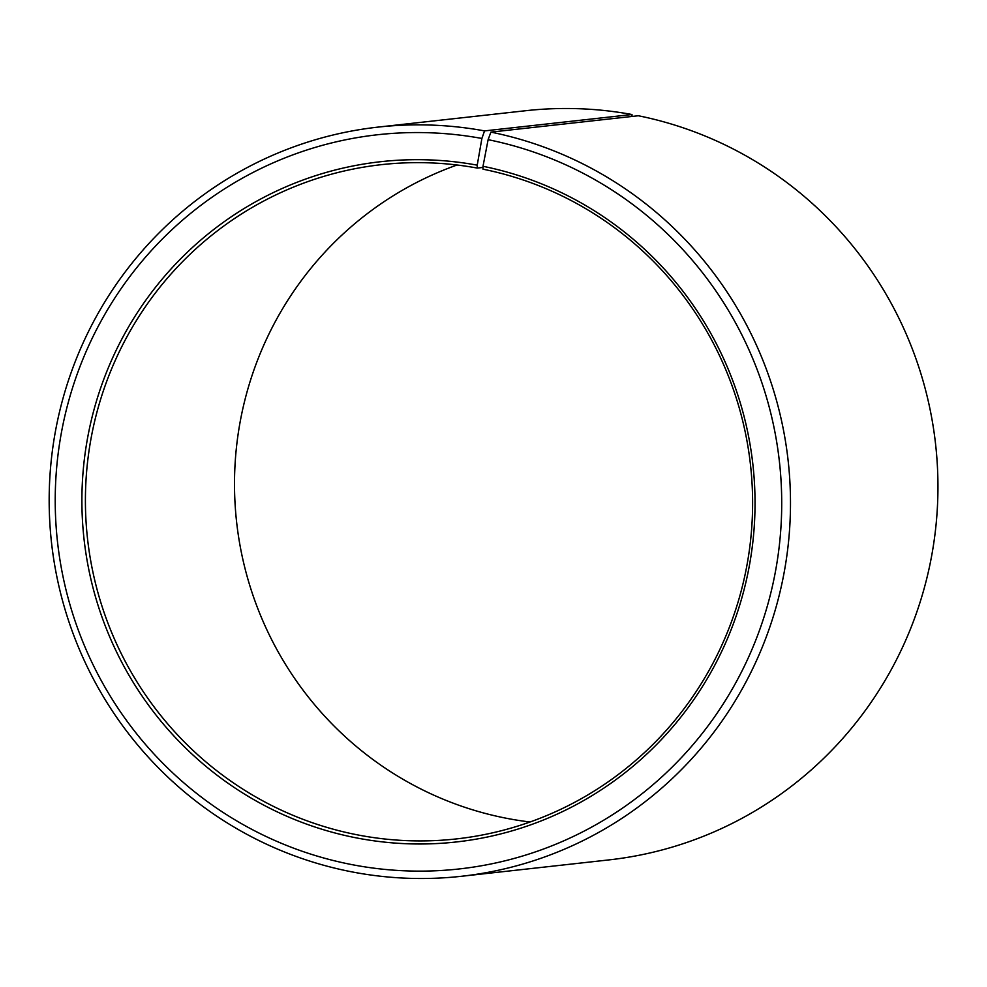 <?xml version="1.0" encoding="UTF-8"?>
<svg xmlns="http://www.w3.org/2000/svg" width="987" height="987" viewBox="0 0 987 987"><rect width="100%" height="100%" fill="white"/><g stroke="black" fill="none" stroke-linecap="round" stroke-linejoin="round"><path stroke-width="1.48" d="M457.067 165.002A339.207 333.532 -96.3 0 0 235.622 511.71A339.207 333.532 -96.3 0 0 509.86 818.926A339.207 333.532 -96.3 0 0 530.044 821.998M360.773 835.495A339.207 333.532 -96.3 0 0 456.463 838.913A339.207 333.532 -96.3 0 0 752.341 516.67A339.207 333.532 -96.3 0 0 482.976 169.172L483.001 166.285A342.23 336.493 -96.3 0 1 749.343 565.761A342.23 336.493 -96.3 0 1 359.712 838.518A342.23 336.493 -96.3 0 1 87.066 440.856A342.23 336.493 -96.3 0 1 477.227 165.162L477.252 168.074A339.207 333.532 -96.3 0 0 381.562 164.644A339.207 333.532 -96.3 0 0 85.573 489.848A339.207 333.532 -96.3 0 0 360.773 835.495M632.013 116.454L632.001 114.517L484.543 130.901L481.89 138.464A369.36 363.179 -96.3 0 0 60.799 436.02A369.36 363.179 -96.3 0 0 355.049 865.217A369.36 363.179 -96.3 0 0 775.572 570.831A369.36 363.179 -96.3 0 0 488.121 139.673L483.001 166.285M484.543 130.901A376.898 370.594 -96.3 0 0 378.218 127.089A376.898 370.594 -96.3 0 0 49.35 488.429A376.898 370.594 -96.3 0 0 355.123 872.483A376.898 370.594 -96.3 0 0 461.447 876.283A376.898 370.594 -96.3 0 0 790.192 518.237A376.898 370.594 -96.3 0 0 490.909 132.122L488.121 139.673M632.001 114.517A376.898 370.594 -96.3 0 0 525.676 110.717L378.218 127.089M461.447 876.283L608.893 859.911A376.898 370.594 -96.3 0 0 937.65 501.852A376.898 370.594 -96.3 0 0 638.355 115.75L490.909 132.122M481.89 138.464L477.227 165.162M477.252 168.074L482.988 167.432"/></g></svg>
